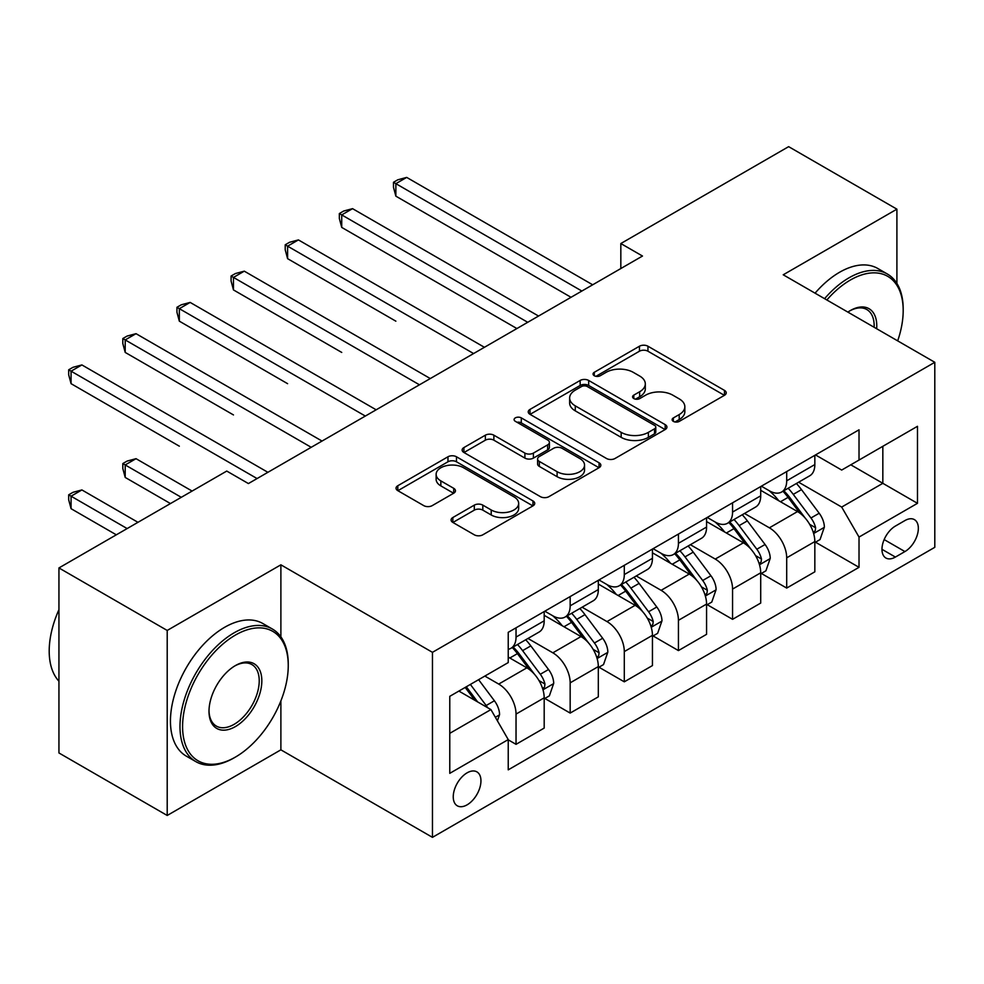 <?xml version="1.0" encoding="UTF-8"?>
<svg xmlns="http://www.w3.org/2000/svg" width="984" height="984" viewBox="0 0 984 984"><rect width="100%" height="100%" fill="white"/><g stroke="black" fill="none" stroke-linecap="round" stroke-linejoin="round"><path stroke-width="1.48" d="M673.351 421.373A4.207 2.435 0 0 0 679.304 421.373L724.47 395.297A6.015 3.469 0 0 0 726.229 392.85A6.015 3.469 0 0 0 724.47 390.39L647.952 346.22A6.015 3.469 0 0 0 639.452 346.22L594.287 372.296A4.207 2.435 0 0 0 593.057 374.018A4.207 2.435 0 0 0 594.287 375.728A4.207 2.435 0 0 0 600.24 375.728L606.082 372.358A19.237 11.107 0 0 1 633.29 372.358L639.674 376.036A19.237 11.107 0 0 1 645.307 383.895A19.237 11.107 0 0 1 639.674 391.743L633.819 395.113A4.207 2.435 0 0 0 632.589 396.835A4.207 2.435 0 0 0 633.819 398.557A4.207 2.435 0 0 0 639.772 398.557L645.615 395.174A19.237 11.107 0 0 1 672.822 395.174L679.206 398.864A19.237 11.107 0 0 1 684.839 406.712A19.237 11.107 0 0 1 679.206 414.572L673.351 417.942A4.207 2.435 0 0 0 672.121 419.664A4.207 2.435 0 0 0 673.351 421.373L673.351 417.942M467.105 804.838A19.594 11.316 120 0 0 479.897 787.569A19.594 11.316 120 0 0 476.896 771.874A19.594 11.316 120 0 0 467.105 772.834A19.594 11.316 120 0 0 454.3 790.103A19.594 11.316 120 0 0 457.302 805.81A19.594 11.316 120 0 0 467.105 804.838M452.849 517.523A6.015 3.469 0 0 0 451.09 519.97A6.015 3.469 0 0 0 452.849 522.43L474.313 534.816A6.015 3.469 0 0 0 482.812 534.816L532.971 505.862A6.015 3.469 0 0 0 534.73 503.402A6.015 3.469 0 0 0 532.971 500.954L456.465 456.773A6.015 3.469 0 0 0 447.966 456.773L397.807 485.739A6.015 3.469 0 0 0 396.035 488.187A6.015 3.469 0 0 0 397.807 490.647L423.735 505.616A6.015 3.469 0 0 0 432.234 505.616L453.698 493.218A6.015 3.469 0 0 0 455.457 490.77A6.015 3.469 0 0 0 453.698 488.31L440.844 480.893A16.076 9.287 0 0 1 436.133 474.325A16.076 9.287 0 0 1 446.059 465.752A16.076 9.287 0 0 1 463.587 467.757L513.956 496.846A16.076 9.287 0 0 1 518.666 503.402A16.076 9.287 0 0 1 508.74 511.988A16.076 9.287 0 0 1 491.213 509.97L482.812 505.124A6.015 3.469 0 0 0 474.313 505.124L452.849 517.523L452.849 522.43M280.883 564.816L167.206 630.449L58.942 567.94L58.942 752.957L167.206 815.465L280.883 749.833L432.456 837.347L432.456 652.331L280.883 564.816L280.883 636.857M896.904 283.453L896.904 209.162L783.227 274.794L934.8 362.296L432.456 652.331M896.904 209.162L788.639 146.653L620.83 243.54L620.83 268.546M58.942 567.94L226.75 471.065L248.411 483.562L642.49 256.037L620.83 243.54M606.513 458.495A6.015 3.469 0 0 0 615.012 458.495L665.172 429.541A6.015 3.469 0 0 0 666.931 427.081A6.015 3.469 0 0 0 665.172 424.633L588.666 380.451A6.015 3.469 0 0 0 580.154 380.451L529.995 409.418A6.015 3.469 0 0 0 528.236 411.865A6.015 3.469 0 0 0 529.995 414.326L606.513 458.495M517.018 422.284A4.207 2.435 0 0 1 521.286 422.886L521.286 417.88L599.072 462.787A6.015 3.469 0 0 1 600.83 465.248A6.015 3.469 0 0 1 599.072 467.695L548.912 496.662A6.015 3.469 0 0 1 540.413 496.662L463.907 452.48L463.907 447.572A6.015 3.469 0 0 0 462.136 450.032A6.015 3.469 0 0 0 463.907 452.48M463.907 447.572L485.37 435.186A6.015 3.469 0 0 1 493.87 435.186L524.903 453.095A6.015 3.469 0 0 0 533.402 453.095L547.645 444.879A6.015 3.469 0 0 0 549.404 442.419A6.015 3.469 0 0 0 547.645 439.971L515.333 421.312A4.207 2.435 0 0 1 514.103 419.602A4.207 2.435 0 0 1 516.698 417.351A4.207 2.435 0 0 1 521.286 417.88M904.923 520.561L895.391 526.071A18.991 10.959 120 0 0 882.992 542.799A18.991 10.959 120 0 0 885.895 558.014A18.991 10.959 120 0 0 895.391 557.067L904.923 551.569A18.991 10.959 120 0 0 917.322 534.841A18.991 10.959 120 0 0 914.407 519.626A18.991 10.959 120 0 0 904.923 520.561M432.456 837.347L934.8 547.313L934.8 362.296M815.49 454.928L841.689 470.057L859.02 460.057L859.02 429.811L508.236 632.318L508.236 662.576L449.774 696.328L449.774 773.338L508.236 739.587L508.236 769.845L859.02 567.325L859.02 537.067L841.689 507.067L798.639 482.209M859.02 460.057L917.482 426.306L917.482 503.316L859.02 537.067M167.206 630.449L167.206 815.465M850.791 464.805L882.832 483.316L882.832 446.305L917.482 426.306M841.689 507.067L882.832 483.316L917.482 503.316M449.774 733.338L490.918 709.587L458.876 691.076M508.236 739.833L516.034 744.334L516.034 714.089A24.502 14.145 -120 0 0 498.716 684.077L484.854 676.082M516.034 744.334L544.189 728.086L544.189 697.828A24.502 14.145 -120 0 0 526.858 667.829L508.236 657.078M544.828 698.456L570.167 713.08L570.167 682.834A24.502 14.145 -120 0 0 552.848 652.822L527.977 638.468M570.167 713.08L598.321 696.832L598.321 666.574A24.502 14.145 -120 0 0 580.99 636.574L544.189 615.32M598.961 667.201L624.299 681.826L624.299 651.58A24.502 14.145 -120 0 0 606.98 621.581L582.11 607.214M624.299 681.826L652.441 665.578L652.441 635.332A24.502 14.145 -120 0 0 635.123 605.32L598.321 584.066M653.093 635.947L678.431 650.584L678.431 620.326A24.502 14.145 -120 0 0 661.113 590.326L636.242 575.96M678.431 650.584L706.574 634.323L706.574 604.078A24.502 14.145 -120 0 0 689.255 574.066L652.441 552.823M707.225 604.693L732.563 619.33L732.563 589.072A24.502 14.145 -120 0 0 715.245 559.072L690.374 544.706M732.563 619.33L760.706 603.069L760.706 572.823A24.502 14.145 -120 0 0 743.387 542.811L706.574 521.569M761.358 573.451L786.696 588.075L786.696 557.817A24.502 14.145 -120 0 0 769.377 527.818L744.507 513.451M786.696 588.075L814.838 571.815L814.838 541.569A24.502 14.145 -120 0 0 797.52 511.569L760.706 490.315M761.358 486.182L769.377 490.807A24.502 14.145 -120 0 0 781.616 492.025A24.502 14.145 -120 0 0 786.696 480.807L786.696 471.557M707.225 517.436L715.245 522.061A24.502 14.145 -120 0 0 727.484 523.279A24.502 14.145 -120 0 0 732.563 512.061L732.563 502.812M653.093 548.691L661.113 553.316A24.502 14.145 -120 0 0 673.351 554.533A24.502 14.145 -120 0 0 678.431 543.316L678.431 534.066M598.961 579.945L606.98 584.57A24.502 14.145 -120 0 0 619.219 585.788A24.502 14.145 -120 0 0 624.299 574.57L624.299 565.32M544.828 611.199L552.848 615.824A24.502 14.145 -120 0 0 565.099 617.042A24.502 14.145 -120 0 0 570.167 605.824L570.167 596.575M815.49 542.196L859.02 567.325M781.616 492.025L809.77 475.776A24.502 14.145 -120 0 0 814.838 464.559L814.838 455.309M727.484 523.279L755.638 507.031A24.502 14.145 -120 0 0 760.706 495.813L760.706 486.563M673.351 554.533L701.506 538.285A24.502 14.145 -120 0 0 706.574 527.067L706.574 517.818M619.219 585.788L647.374 569.527A24.502 14.145 -120 0 0 652.441 558.322L652.441 549.072M565.099 617.042L593.241 600.781A24.502 14.145 -120 0 0 598.321 589.576L598.321 580.314M508.236 649.28A24.502 14.145 -120 0 0 510.967 648.284L539.109 632.036A24.502 14.145 -120 0 0 544.189 620.818L544.189 611.568M510.967 648.284A24.502 14.145 -120 0 0 516.034 637.079L516.034 627.829M490.918 709.587L508.236 739.587M280.883 749.833L280.883 700.891M675.036 421.976L679.206 419.565A19.237 11.107 0 0 0 684.839 411.718L684.839 406.712M645.307 383.895L645.307 388.889A19.237 11.107 0 0 1 639.674 396.749L635.504 399.147M724.396 395.347L647.952 351.214A6.015 3.469 0 0 0 639.452 351.214L595.972 376.318M665.098 429.577L588.666 385.457A6.015 3.469 0 0 0 580.154 385.457L530.081 414.362M654.544 428.803A4.207 2.435 0 0 0 655.774 427.081A4.207 2.435 0 0 0 654.544 425.371L587.386 386.589A4.207 2.435 0 0 0 581.433 386.589L575.271 390.144A19.237 11.107 0 0 0 569.638 398.003A19.237 11.107 0 0 0 575.271 405.851L621.175 432.357A19.237 11.107 0 0 0 648.382 432.357L654.544 428.803L654.544 433.796A4.207 2.435 0 0 0 655.774 432.087L655.774 427.081M569.638 398.003L569.638 402.997A19.237 11.107 0 0 0 575.271 410.857L575.271 405.851M654.544 433.796L648.382 437.363A19.237 11.107 0 0 1 621.175 437.363L575.271 410.857M463.981 452.529L485.37 440.18L485.37 435.186M549.404 442.419L549.404 447.425A6.015 3.469 0 0 1 547.645 449.873L533.402 458.101A6.015 3.469 0 0 1 524.903 458.101L493.87 440.18A6.015 3.469 0 0 0 485.37 440.18M521.286 422.886L598.998 467.744M557.104 471.693A16.076 9.287 0 0 0 574.619 473.698A16.076 9.287 0 0 0 584.545 465.124A16.076 9.287 0 0 0 579.834 458.556L562.098 448.31A6.015 3.469 0 0 0 553.586 448.31L539.355 456.527A6.015 3.469 0 0 0 537.596 458.987A6.015 3.469 0 0 0 539.355 461.447L557.104 471.693L557.104 476.687A16.076 9.287 0 0 0 574.619 478.704A16.076 9.287 0 0 0 584.545 470.118L584.545 465.124M537.596 458.987L537.596 463.993A6.015 3.469 0 0 0 539.355 466.441L539.355 461.447M557.104 476.687L539.355 466.441M518.666 503.402L518.666 508.408A16.076 9.287 0 0 1 508.74 516.981A16.076 9.287 0 0 1 491.213 514.976L482.812 510.13A6.015 3.469 0 0 0 474.313 510.13L452.923 522.467M436.133 474.325L436.133 479.331A16.076 9.287 0 0 0 440.844 485.887L440.844 480.893M453.624 493.267L440.844 485.887M532.898 505.911L456.465 461.779A6.015 3.469 0 0 0 447.966 461.779L397.88 490.696M814.838 542.565L820.041 539.564L824.371 527.067A16.224 9.373 -120 0 0 819.192 513.242L801.493 489.626A46.851 27.048 -120 0 0 796.388 483.501M778.787 500.745A46.851 27.048 -120 0 0 769.193 490.708M813.362 532.627L815.256 530.585L815.613 527.756A16.224 9.373 -120 0 0 810.964 517.99L793.264 494.374A46.851 27.048 -120 0 0 788.159 488.248M783.793 490.77A38.893 22.447 60 0 1 790.177 498.027L805.158 518.014M395.863 321.178L287.599 258.669L287.599 246.16L298.423 239.912L484.423 347.303M782.956 491.25A46.851 27.048 60 0 1 788.073 497.375L799.832 513.082M581.864 291.043L395.863 183.664L406.687 177.403L592.688 284.794M571.028 297.291L395.863 196.16L395.863 183.664L393.477 182.286L397.807 179.789L406.687 177.403M395.863 196.16L393.477 187.28L393.477 182.286M760.706 573.82L765.909 570.818L770.238 558.322A16.224 9.373 -120 0 0 765.06 544.496L747.36 520.88A46.851 27.048 -120 0 0 742.256 514.755M724.654 532A46.851 27.048 -120 0 0 715.061 521.963M759.23 563.881L761.124 561.839L761.481 559.01A16.224 9.373 -120 0 0 756.831 549.244L739.132 525.628A46.851 27.048 -120 0 0 734.027 519.503M729.661 522.024A38.893 22.447 60 0 1 736.044 529.281L751.026 549.269M341.731 352.432L233.466 289.923L233.466 277.414L244.29 271.166L430.291 378.557M728.824 522.504A46.851 27.048 60 0 1 733.941 528.629L745.7 544.337M706.574 605.074L711.776 602.073L716.106 589.576A16.224 9.373 -120 0 0 710.928 575.751L693.228 552.135A46.851 27.048 -120 0 0 688.124 546.009M670.522 563.254A46.851 27.048 -120 0 0 660.928 553.217M705.097 595.135L706.992 593.094L707.348 590.265A16.224 9.373 -120 0 0 702.699 580.498L684.999 556.882A46.851 27.048 -120 0 0 679.895 550.757M675.528 553.279A38.893 22.447 60 0 1 681.912 560.536L696.893 580.523M287.599 383.674L179.334 321.165L179.334 308.668L190.158 302.42L376.159 409.799M674.692 553.758A46.851 27.048 60 0 1 679.809 559.884L691.567 575.591M652.441 636.328L657.644 633.327L661.974 620.818A16.224 9.373 -120 0 0 656.795 607.005L639.096 583.389A46.851 27.048 -120 0 0 633.991 577.264M616.39 594.508A46.851 27.048 -120 0 0 606.796 584.471M650.965 626.39L652.859 624.348L653.216 621.519A16.224 9.373 -120 0 0 648.567 611.753L630.867 588.137A46.851 27.048 -120 0 0 625.763 582.011M621.396 584.533A38.893 22.447 60 0 1 627.78 591.79L642.761 611.777M233.466 414.928L125.202 352.42L125.202 339.923L136.026 333.674L322.026 441.053M620.56 585.013A46.851 27.048 60 0 1 625.676 591.138L637.435 606.833M527.731 322.297L341.731 214.906L352.555 208.657L538.556 316.048M516.895 328.545L341.731 227.415L341.731 214.906L339.345 213.54L343.674 211.031L352.555 208.657M341.731 227.415L339.345 218.534L339.345 213.54M473.599 353.551L285.212 244.795L289.542 242.285L298.423 239.912M287.599 258.669L285.212 249.788L285.212 244.795M419.467 384.805L231.08 276.037L235.41 273.54L244.29 271.166M233.466 289.923L231.08 281.043L231.08 276.037M598.321 667.582L603.512 664.581L607.841 652.072A16.224 9.373 -120 0 0 602.663 638.259L584.963 614.631A46.851 27.048 -120 0 0 579.859 608.518M562.258 625.763A46.851 27.048 -120 0 0 552.664 615.726M596.833 657.644L598.727 655.602L599.084 652.773A16.224 9.373 -120 0 0 594.434 643.007L576.735 619.391A46.851 27.048 -120 0 0 571.63 613.266M567.264 615.787A38.893 22.447 60 0 1 573.647 623.044L588.629 643.032M179.334 446.183L71.069 383.674L71.069 371.177L81.893 364.929L267.894 472.308M566.427 616.267A46.851 27.048 60 0 1 571.544 622.392L583.303 638.087M365.335 416.06L176.948 307.291L181.277 304.794L190.158 302.42M179.334 321.165L176.948 312.297L176.948 307.291M897.679 340.87A74.722 43.136 120 0 0 903.189 310.55A74.722 43.136 120 0 0 850.348 280.046A74.722 43.136 120 0 0 826.855 299.972M824.592 298.669A76.555 44.194 -60 0 1 849.057 277.796A76.555 44.194 -60 0 1 887.334 273.995A76.555 44.194 -60 0 1 903.189 309.05L903.189 310.55M847.876 312.113A37.355 21.574 -60 0 1 850.348 310.55L850.348 310.55A37.355 21.574 -60 0 1 876.658 328.73M815.059 293.171A76.555 44.194 -60 0 1 839.524 272.297A76.555 44.194 -60 0 1 877.802 268.497L887.334 273.995M874.136 327.278A35.522 20.504 120 0 0 866.818 309.542A35.522 20.504 120 0 0 849.696 310.932M234.118 757.84L235.41 757.09A74.722 43.136 120 0 0 288.25 665.578A74.722 43.136 120 0 0 235.41 635.074A74.722 43.136 120 0 0 182.581 726.586A74.722 43.136 120 0 0 235.41 757.09L234.118 757.84A76.555 44.194 -60 0 1 195.841 761.628A76.555 44.194 -60 0 1 184.106 700.288A76.555 44.194 -60 0 1 234.118 632.823A76.555 44.194 -60 0 1 272.396 629.034A76.555 44.194 -60 0 1 288.25 664.077L288.25 665.578M235.41 726.586A37.355 21.574 -60 0 1 209.002 711.334A37.355 21.574 -60 0 1 235.41 665.578L235.41 665.578A37.355 21.574 -60 0 1 261.83 680.83A37.355 21.574 -60 0 1 235.41 726.586M209.002 710.571A35.522 20.504 120 0 0 216.357 726.094A35.522 20.504 120 0 0 234.118 724.335A35.522 20.504 120 0 0 257.316 693.031A35.522 20.504 120 0 0 251.879 664.569A35.522 20.504 120 0 0 234.758 665.971M195.841 761.628L186.308 756.13A76.555 44.194 -60 0 1 174.574 694.79A76.555 44.194 -60 0 1 224.586 627.325A76.555 44.194 -60 0 1 262.863 623.536L272.396 629.034M58.942 681.223A76.555 44.194 -60 0 1 58.942 609.674M544.189 698.837L549.38 695.836L553.709 683.326A16.224 9.373 -120 0 0 548.531 669.514L530.831 645.885A46.851 27.048 -120 0 0 525.727 639.772M542.701 688.886L544.595 686.857L544.952 684.028A16.224 9.373 -120 0 0 540.302 674.261L522.602 650.645A46.851 27.048 -120 0 0 517.498 644.52M513.131 647.029A38.893 22.447 60 0 1 519.515 654.286L534.496 674.286M192.101 491.065L136.026 458.679L125.202 464.94L125.202 477.437L170.453 503.562M512.295 647.521A46.851 27.048 60 0 1 517.412 653.634L529.171 669.341M125.202 477.437L122.815 468.556L122.815 463.562L181.277 497.314M122.815 463.562L127.145 461.066L136.026 458.679M311.202 447.302L122.815 338.545L127.145 336.048L136.026 333.674M125.202 352.42L122.815 343.551L122.815 338.545M497.412 720.829L499.577 714.581A16.224 9.373 -120 0 0 494.398 700.768L478.605 679.686M137.969 522.319L81.893 489.934L71.069 496.194L71.069 508.691L116.321 534.816M487.646 707.693A16.224 9.373 -120 0 0 486.17 705.516L470.377 684.434M466.318 686.783L477.658 701.924M465.186 687.435L474.805 700.276M71.069 508.691L68.683 499.811L68.683 494.817L127.145 528.568M68.683 494.817L73.013 492.308L81.893 489.934M257.07 478.556L68.683 369.799L73.013 367.303L81.893 364.929M71.069 383.674L68.683 374.806L68.683 369.799M498.716 684.077L526.858 667.829M552.848 652.822L580.99 636.574M606.98 621.581L635.123 605.32M661.113 590.326L689.255 574.066M715.245 559.072L743.387 542.811M769.377 527.818L797.52 511.569M786.696 480.807L814.838 464.559M786.696 557.817L814.838 541.569M732.563 589.072L760.706 572.823M732.563 512.061L760.706 495.813M678.431 620.326L706.574 604.078M678.431 543.316L706.574 527.067M624.299 651.58L652.441 635.332M624.299 574.57L652.441 558.322M570.167 682.834L598.321 666.574M570.167 605.824L598.321 589.576M516.034 714.089L544.189 697.828M516.034 637.079L544.189 620.818M884.149 539.576L904.923 551.569M881.971 549.318L895.391 557.067M679.206 419.565L679.206 414.572M633.819 398.557L633.819 395.113M639.674 396.749L639.674 391.743M594.287 375.728L594.287 372.296M639.452 351.214L639.452 346.22M647.952 351.214L647.952 346.22M724.47 395.297L724.47 390.39M529.995 414.326L529.995 409.418M580.154 385.457L580.154 380.451M588.666 385.457L588.666 380.451M665.172 429.541L665.172 424.633M621.175 437.363L621.175 432.357M648.382 437.363L648.382 432.357M493.87 440.18L493.87 435.186M524.903 458.101L524.903 453.095M533.402 458.101L533.402 453.095M547.645 449.873L547.645 444.879M599.072 467.695L599.072 462.787M474.313 510.13L474.313 505.124M482.812 510.13L482.812 505.124M491.213 514.976L491.213 509.97M453.698 493.218L453.698 488.31M397.807 490.647L397.807 485.739M447.966 461.779L447.966 456.773M456.465 461.779L456.465 456.773M532.971 505.862L532.971 500.954M813.633 533.513L824.26 527.375M793.264 494.374L801.493 489.626M780.509 501.742L788.073 497.375M810.964 517.99L819.192 513.242M809.672 524.337L815.613 527.756M759.5 564.767L770.128 558.629M739.132 525.628L747.36 520.88M726.376 532.996L733.941 528.629M756.831 549.244L765.06 544.496M755.54 555.591L761.481 559.01M705.368 596.021L715.995 589.883M684.999 556.882L693.228 552.135M672.244 564.25L679.809 559.884M702.699 580.498L710.928 575.751M701.408 586.833L707.348 590.265M651.236 627.275L661.863 621.138M630.867 588.137L639.096 583.389M618.112 595.505L625.676 591.138M648.567 611.753L656.795 607.005M647.275 618.087L653.216 621.519M597.103 658.53L607.731 652.392M576.735 619.391L584.963 614.631M563.98 626.759L571.544 622.392M594.434 643.007L602.663 638.259M593.143 649.342L599.084 652.773M542.971 689.784L553.598 683.646M522.602 650.645L530.831 645.885M509.847 658.001L517.412 653.634M540.302 674.261L548.531 669.514M539.011 680.596L544.952 684.028M495.358 717.274L499.466 714.901M486.17 705.516L494.398 700.768"/></g></svg>
